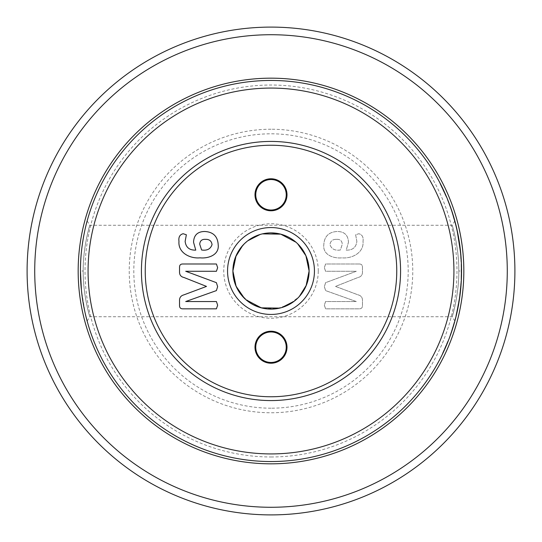 <?xml version="1.0" encoding="UTF-8"?>
<svg xmlns="http://www.w3.org/2000/svg" width="542" height="542" viewBox="0 0 542 542"><rect width="100%" height="100%" fill="white"/><g stroke="black" fill="none" stroke-linecap="round" stroke-linejoin="round"><path stroke-width="0.41" stroke-dasharray="2.71 2.03" d="M83.19 271C82.933 295.322 89.999 317.504 89.803 316.731C89.999 317.504 82.933 295.295 83.19 271C82.933 295.322 89.999 317.504 89.803 316.731C89.999 317.504 82.933 295.295 83.19 271C82.899 247.05 90.033 224.232 89.803 225.269C90.047 224.205 82.899 247.03 83.19 271C82.899 247.05 90.033 224.232 89.803 225.269C90.047 224.205 82.899 247.03 83.19 271L80.453 271M454.84 321.108L452.197 316.731L89.803 316.731L87.16 321.108L85.06 312.646L81.422 290.16M458.81 271C459.067 246.678 452.001 224.496 452.197 225.269C452.001 224.496 459.067 246.705 458.81 271C459.067 246.678 452.001 224.496 452.197 225.269C452.001 224.496 459.067 246.705 458.81 271C459.101 294.95 451.967 317.768 452.197 316.731C451.953 317.795 459.101 294.97 458.81 271C459.101 294.95 451.967 317.768 452.197 316.731C451.953 317.795 459.101 294.97 458.81 271L461.547 271L461.547 270.35L460.951 286.034L461.547 271M461.54 269.36L461.52 267.748M461.499 275.282L461.222 273.629L461.052 279.523L461.222 268.446L461.134 277.436A190.242 190.242 0 0 0 461.201 267.118L461.201 267.07A190.242 190.242 0 0 1 461.195 275.16L461.452 265.085L461.499 275.167A190.547 190.547 0 0 0 461.506 267.064L461.472 265.56M461.018 261.739L461.289 261.075A190.547 190.547 0 0 0 460.754 253.629A190.547 190.547 0 0 1 461.289 261.075L461.018 261.739L460.388 253.033M457.008 229.659L456.872 229.063M455.991 225.309L455.802 224.564M454.636 221.312L452.082 212.681A190.242 190.242 0 0 1 454.636 221.312L454.894 221.082M87.16 220.892L89.803 225.269L452.197 225.269L454.84 220.892L456.94 229.354L460.578 251.84M460.714 253.236L460.747 253.575M461.113 263.988L461.201 274.875L461.113 263.988L461.499 266.894M286.244 347.219A15.244 15.244 0 0 0 271 331.975A15.244 15.244 0 0 0 255.756 347.219A15.244 15.244 0 0 0 271 362.462A15.244 15.244 0 0 0 286.244 347.219M286.244 194.781A15.244 15.244 0 0 0 271 179.537A15.244 15.244 0 0 0 255.756 194.781A15.244 15.244 0 0 0 271 210.025A15.244 15.244 0 0 0 286.244 194.781M318.256 271A47.256 47.256 0 0 0 271 223.744A47.256 47.256 0 0 0 223.744 271A47.256 47.256 0 0 0 271 318.256A47.256 47.256 0 0 0 318.256 271M309.109 271A38.109 38.109 0 0 1 271 309.109A38.109 38.109 0 0 1 232.891 271A38.109 38.109 0 0 1 271 232.891A38.109 38.109 0 0 1 309.109 271L306.074 256.095M271 129.233A141.767 141.767 0 0 0 129.233 271A141.767 141.767 0 0 0 271 412.767A141.767 141.767 0 0 0 412.767 271A141.767 141.767 0 0 0 271 129.233M271 408.194A137.194 137.194 0 0 1 133.806 271A137.194 137.194 0 0 1 271 133.806A137.194 137.194 0 0 1 408.194 271A137.194 137.194 0 0 1 271 408.194M242.653 245.526L247.775 240.783M260.187 234.456L262.382 233.88M296 242.24L297.666 243.771M297.402 243.521L296.406 242.599M296.149 242.369L295.383 241.712M292.504 239.537L288.872 237.342M286.088 236.007L285.648 235.817M285.546 235.777L282.036 234.523M279.211 233.785L278.405 233.616M271 232.891L263.595 233.616M262.789 233.785L257.138 235.499M255.912 236.007L252.972 237.423M249.496 239.537L246.996 241.4M244.598 243.521L244.144 243.961M239.727 249.225L239.286 249.869M236.244 255.37L236.075 255.749M271 80.453A190.547 190.547 0 0 0 80.453 271A190.547 190.547 0 0 0 271 461.547A190.547 190.547 0 0 0 461.547 271A190.547 190.547 0 0 0 271 80.453A190.547 190.547 0 0 0 80.453 271A190.547 190.547 0 0 0 271 461.547A190.547 190.547 0 0 0 461.547 271A190.547 190.547 0 0 0 271 80.453A190.547 190.547 0 0 0 80.453 271A190.547 190.547 0 0 0 271 461.547A190.547 190.547 0 0 0 461.547 271A190.547 190.547 0 0 0 271 80.453A190.547 190.547 0 0 1 461.547 271A190.547 190.547 0 0 1 271 461.547M271 34.722A236.278 236.278 0 0 1 507.278 271A236.278 236.278 0 0 1 271 507.278A236.278 236.278 0 0 1 34.722 271A236.278 236.278 0 0 1 271 34.722M271 514.9A243.9 243.9 0 0 0 514.9 271A243.9 243.9 0 0 0 271 27.1A243.9 243.9 0 0 0 27.1 271A243.9 243.9 0 0 0 271 514.9M271 456.974A185.974 185.974 0 0 0 456.974 271A185.974 185.974 0 0 0 271 85.026A185.974 185.974 0 0 0 85.026 271A185.974 185.974 0 0 0 271 456.974M460.571 290.234L459.487 298.94M458.295 306.067L459.474 299.028M460.598 289.997L460.896 286.718A190.547 190.547 0 0 1 460.002 295.227L457.509 310.024A190.547 190.547 0 0 0 460.869 287.07L459.237 298.547L460.896 286.718M461.188 259.293A190.547 190.547 0 0 0 460.463 250.682A190.547 190.547 0 0 1 461.188 259.293L461.188 259.293M459.453 244.998L459.758 244.95A190.547 190.547 0 0 0 458.349 236.237L458.051 236.292A190.242 190.242 0 0 1 459.453 244.998L458.051 236.292M461.371 279.171L461.506 275.058L461.371 279.171M461.506 275.085L461.201 275.079A190.242 190.242 0 0 0 461.201 275.024L461.079 278.812L461.506 275.079A190.547 190.547 0 0 0 461.506 275.031A190.547 190.547 0 0 1 461.506 275.058L460.646 286.013M457.787 233.338A190.547 190.547 0 0 0 455.619 223.853L457.489 233.399A190.242 190.242 0 0 0 455.327 223.927L455.659 223.995M457.475 233.345L454.962 221.339A190.547 190.547 0 0 0 452.177 211.983L455.551 223.589A190.547 190.547 0 0 1 457.78 233.284L457.475 233.345A190.242 190.242 0 0 0 455.26 223.663L455.551 223.589M454.934 221.238A190.547 190.547 0 0 0 452.374 212.586L452.082 212.681M459.968 249.015L458.708 240.052L459.968 249.015A190.242 190.242 0 0 0 458.071 236.42L458.369 236.359A190.547 190.547 0 0 1 460.273 248.981L459.731 244.774A190.547 190.547 0 0 0 458.356 236.265A190.547 190.547 0 0 1 459.731 244.767L459.033 240.14M458.823 303.107L458.329 305.878A190.547 190.547 0 0 1 456.35 315.207L456.086 316.291A190.547 190.547 0 0 0 456.94 312.646L458.6 304.387L455.788 316.223A190.242 190.242 0 0 0 456.642 312.578L459.338 297.843A190.242 190.242 0 0 1 455.869 315.898L458.302 304.333L455.788 316.223M456.168 315.972L456.168 315.972A190.547 190.547 0 0 0 459.643 297.883L459.338 297.843M461.052 279.523L461.527 273.791L461.222 268.446M461.547 271.63L461.54 272.68L461.547 271.63M461.493 266.461L461.547 270.627M461.242 270.702L461.506 274.882M443.586 190.235L444.359 191.909M446.364 197.247L442.672 188.318L440.646 184.903L445.057 194.212L439.962 183.569L446.364 197.247L440.646 184.903M442.258 187.464L443.038 189.07M444.264 191.699L444.548 192.322M445.057 194.212L440.368 183.697M441.147 185.228L441.378 185.682M441.466 185.865L442.828 188.636M449.962 205.581L449.962 205.581A190.547 190.547 0 0 0 447.645 199.551L447.414 198.995L447.36 199.666A190.242 190.242 0 0 1 449.677 205.682L450.802 208.846A190.242 190.242 0 0 1 452.807 214.971L452.8 214.964A190.242 190.242 0 0 0 447.367 199.673L447.651 199.564A190.547 190.547 0 0 1 453.092 214.876L453.098 214.883A190.547 190.547 0 0 0 451.093 208.745M450.246 207.261L450.815 207.959M450.856 208.06L451.019 208.535M452.983 215.547L453.092 214.876M455.856 226.048L456.716 229.761A190.242 190.242 0 0 0 454.21 219.747L454.027 219.09L454.487 219.618A190.547 190.547 0 0 1 456.506 227.471L453.654 217.803L456.533 227.579M455.327 223.927L456.784 228.649M456.92 229.259L457.014 229.693A190.547 190.547 0 0 0 454.501 219.666L454.027 219.09M457.157 231.8L456.188 226.136L454.562 221.034M455.029 221.597L455.144 222.024M455.219 222.315L455.348 222.789M455.687 224.117L455.781 224.49M456.012 226.692L456.655 228.101M456.757 229.923L457.245 230.75M454.196 219.706A190.242 190.242 0 0 1 456.215 227.545L454.135 218.379M454.291 218.914L454.711 220.425M454.873 221.021L455.124 221.935M455.185 222.173L455.598 223.751M455.619 223.853L455.768 224.435M459.176 241.048L459.487 243.067M459.982 249.164L458.796 238.724M458.878 239.225L459.128 240.729M460.043 249.693L458.132 236.746L459.941 246.319A190.547 190.547 0 0 0 458.376 236.38L458.247 235.695L458.071 236.42M461.499 275.377L461.459 276.732M461.452 277.003L461.391 278.642M461.54 269.266L461.547 270.566M461.547 270.885L461.533 273.249M461.215 274.293L461.486 275.905M461.398 278.527L461.438 277.45A190.547 190.547 0 0 0 461.506 267.111L461.52 267.938M461.533 268.514L461.54 272.138M459.453 297.043L459.772 296.935A190.547 190.547 0 0 0 461.086 284.245L460.781 284.225A190.242 190.242 0 0 1 459.474 296.894L459.819 294.238A190.242 190.242 0 0 0 460.781 284.245L460.781 284.225M459.474 296.894L459.63 297.944L460.307 292.727L460.49 287.897M460.68 289.164L460.585 290.099M460.158 293.981L460.097 294.455M459.379 297.572L461.039 284.868M460.883 286.908L460.727 288.662M460.233 290.587L460.117 294.279A190.547 190.547 0 0 0 461.086 284.265L461.086 284.245M458.728 303.662L458.376 303.893M455.192 319.8L458.674 302.145M456.35 315.207L454.873 319.821L456.987 312.429L459.189 300.878M453.837 323.567L451.344 331.562A190.242 190.242 0 0 1 450.714 333.411L449.968 335.512A190.242 190.242 0 0 0 451.547 330.966L454.277 322.002L454.094 323.77M454.006 324.075L453.884 324.489M453.458 325.938L453.241 326.65M452.902 326.704L451.479 331.169A190.242 190.242 0 0 1 450.714 333.411A190.242 190.242 0 0 0 451.594 330.81L452.902 326.704L452.645 328.56M452.604 328.682L451.784 331.216M451.479 331.169L451.764 331.264A190.547 190.547 0 0 1 451.005 333.506A190.547 190.547 0 0 0 451.635 331.657L451.344 331.562M450.158 334.99L450.145 335.918M450.117 335.999L449.948 336.474M449.874 336.677L450.253 335.62A190.547 190.547 0 0 0 451.832 331.06L453.857 323.486M452.645 327.551L454.277 322.002M445.206 348.208L448.031 340.647L442.387 353.567L448.031 340.647M444.115 350.627L443.871 351.148M443.681 351.562L447.286 343.323M442.387 353.567L446.804 344.495M446.784 344.536L445.558 346.643M445.551 347.415L445.165 348.303M443.464 352.015L442.678 352.964M444.481 349.82L444.101 349.922M447.143 343.675L445.788 346.88M199.713 244.205L201.604 249.984C207.037 250.838 210.513 249.042 212.044 244.598C211.536 241.027 209.388 239.273 205.601 239.334C201.963 239.117 199.998 240.743 199.713 244.205M193.548 242.288C193.833 235.14 197.586 231.542 204.815 231.488C213.304 231.99 217.769 236.488 218.209 244.984C219.28 255.011 208.203 258.703 200.073 257.829C190.147 258.832 177.925 252.836 178.975 241.366C178.399 237.111 179.802 234.571 183.182 233.731L186.353 234.767L185.14 241.4C185.879 247.403 189.415 250.309 195.764 250.133L193.548 242.288M217.647 267.653L216.421 271.278L185.703 271.278L216.387 282.653L217.647 286.65L216.387 290.607L185.703 301.542L216.421 301.542L217.647 305.207L216.414 308.832L182.62 308.832C180.696 308.791 179.673 307.822 179.537 305.925L179.537 300.857C179.375 297.66 180.832 295.661 183.907 294.862L206.509 286.413L183.968 277.49C181.075 276.86 179.598 275.112 179.537 272.253L179.537 267.05C179.592 265.058 180.622 264.042 182.62 263.995L216.414 263.995L217.647 267.653M336.399 239.334C340.037 239.117 342.002 240.743 342.287 244.205L340.396 249.984C334.963 250.838 331.487 249.042 329.956 244.598C330.464 241.027 332.612 239.273 336.399 239.334C340.037 239.117 342.002 240.743 342.287 244.205L340.396 249.984C334.963 250.838 331.487 249.042 329.956 244.598C330.464 241.027 332.612 239.273 336.399 239.334M359.38 263.995L325.586 263.995L324.353 267.653L325.579 271.278L356.297 271.278L325.613 282.653L324.353 286.65L325.613 290.607L356.297 301.542L325.579 301.542L324.353 305.207L325.586 308.832L359.38 308.832C361.304 308.791 362.327 307.822 362.462 305.925L362.462 300.857C362.625 297.66 361.168 295.661 358.093 294.862L335.491 286.413L358.032 277.49C360.925 276.86 362.402 275.112 362.462 272.253L362.462 267.05C362.408 265.058 361.378 264.042 359.38 263.995L325.586 263.995L324.353 267.653L325.579 271.278L356.297 271.278L325.613 282.653L324.353 286.65L325.613 290.607L356.297 301.542L325.579 301.542L324.353 305.207L325.586 308.832L359.38 308.832C361.304 308.791 362.327 307.822 362.462 305.925L362.462 300.857C362.625 297.66 361.168 295.661 358.093 294.862L335.491 286.413L358.032 277.49C360.925 276.86 362.402 275.112 362.462 272.253L362.462 267.05C362.408 265.058 361.378 264.042 359.38 263.995M348.452 242.288C348.167 235.14 344.414 231.542 337.185 231.488C328.696 231.99 324.231 236.488 323.791 244.984C322.72 255.011 333.797 258.703 341.927 257.829C351.853 258.832 364.075 252.836 363.025 241.366C363.601 237.111 362.198 234.571 358.818 233.731L355.647 234.767L356.86 241.4C356.121 247.403 352.585 250.309 346.236 250.133L348.452 242.288C348.167 235.14 344.414 231.542 337.185 231.488C328.696 231.99 324.231 236.488 323.791 244.984C322.72 255.011 333.797 258.703 341.927 257.829C351.853 258.832 364.075 252.836 363.025 241.366C363.601 237.111 362.198 234.571 358.818 233.731L355.647 234.767L356.86 241.4C356.121 247.403 352.585 250.309 346.236 250.133L348.452 242.288M232.891 271L235.35 284.469L241.847 295.546L251.657 303.838L263.358 308.337L277.091 308.622L289.001 304.59L299.218 296.61L306.067 285.925M299.34 296.481L294.225 301.216M281.826 307.538L279.625 308.12M246.014 299.78L244.354 298.249M460.158 250.716L460.158 250.716A190.242 190.242 0 0 1 460.883 259.306A190.242 190.242 0 0 0 460.158 250.716M461.018 285.173L461.174 276.176L461.276 281.203M456.405 228.385L457.489 233.399M454.67 221.421A190.242 190.242 0 0 0 451.886 212.078L455.26 223.663M459.433 244.808A190.242 190.242 0 0 0 458.058 236.319A190.242 190.242 0 0 1 459.433 244.808L459.731 244.767M456.228 314.401A190.242 190.242 0 0 0 457.882 306.603L457.089 310.525A190.242 190.242 0 0 0 457.089 310.525L456.642 312.578M460.002 295.227L457.509 310.024M457.211 309.963A190.242 190.242 0 0 0 460.564 287.043L459.237 298.547M459.697 295.187A190.242 190.242 0 0 0 460.592 286.691M441.479 186.563L445.036 194.165L441.926 186.78M445.036 194.165L441.75 186.428M443.844 190.791L444 191.136M459.128 242.721L459.636 246.359A190.242 190.242 0 0 0 458.078 236.441L457.949 235.75M460.754 253.629L460.449 253.656A190.242 190.242 0 0 1 460.985 261.095A190.242 190.242 0 0 0 460.449 253.656L460.754 253.629M461.147 265.092L461.222 273.629M456.052 315.139A190.242 190.242 0 0 0 458.031 305.823M457.882 306.603L457.387 310.593M456.52 314.468A190.547 190.547 0 0 0 458.18 306.664M452.103 330.241L451.953 330.695M451.594 330.81L453.153 326.934M451.005 333.506A190.547 190.547 0 0 0 451.886 330.905M453.031 327.321L452.726 328.31"/><path stroke-width="0.81" d="M80.453 271C80.23 297.924 87.316 321.697 87.16 321.108C87.33 321.752 80.223 297.876 80.453 271C80.236 244.042 87.323 220.309 87.16 220.892C87.316 220.316 80.23 244.103 80.453 271C80.236 244.042 87.323 220.309 87.16 220.892C87.316 220.316 80.23 244.103 80.453 271L81.422 290.16M461.499 266.894L461.54 269.36M461.52 267.748L461.323 261.725M460.754 253.629L457.008 229.659M456.872 229.063L455.991 225.309M455.802 224.564L452.374 212.586M460.578 251.84L460.714 253.236M460.747 253.575L461.418 263.974M271 400.572A129.572 129.572 0 0 1 141.428 271A129.572 129.572 0 0 1 271 141.428A129.572 129.572 0 0 1 400.572 271A129.572 129.572 0 0 1 271 400.572M271 145.242A125.758 125.758 0 0 0 145.236 271A125.758 125.758 0 0 0 271 396.758A125.758 125.758 0 0 0 396.758 271A125.758 125.758 0 0 0 271 145.242M287.003 347.219A16.003 16.003 0 0 0 271 331.216A16.003 16.003 0 0 0 254.997 347.219A16.003 16.003 0 0 0 271 363.221A16.003 16.003 0 0 0 287.003 347.219M286.244 347.219A15.244 15.244 0 0 0 271 331.975A15.244 15.244 0 0 0 255.756 347.219A15.244 15.244 0 0 0 271 362.462A15.244 15.244 0 0 0 286.244 347.219M287.003 194.781A16.009 16.009 0 0 0 271 178.772A16.009 16.009 0 0 0 254.991 194.781A16.009 16.009 0 0 0 271 210.784A16.009 16.009 0 0 0 287.003 194.781M286.244 194.781A15.244 15.244 0 0 0 271 179.537A15.244 15.244 0 0 0 255.756 194.781A15.244 15.244 0 0 0 271 210.025A15.244 15.244 0 0 0 286.244 194.781M236.075 255.749L232.891 271L235.594 256.908L242.653 245.526M247.775 240.783L260.187 234.456M262.382 233.88L280.729 234.151L296 242.24M297.666 243.771L305.918 255.743L309.109 271A38.109 38.109 0 0 0 271 232.891A38.109 38.109 0 0 0 232.891 271A38.109 38.109 0 0 0 271 309.109A38.109 38.109 0 0 0 309.109 271L306.406 285.106L299.34 296.481M306.074 256.095L302.28 249.232L297.402 243.521M295.383 241.712L292.504 239.537M288.872 237.342L286.088 236.007M282.036 234.523L279.211 233.785M278.405 233.616L271 232.891M263.595 233.616L262.789 233.785M257.138 235.499L256.332 235.831M256.258 235.858L255.912 236.007M252.972 237.423L249.496 239.537M246.996 241.4L244.598 243.521M244.144 243.961L239.727 249.225M239.286 249.869L236.244 255.37M271 507.278A236.278 236.278 0 0 0 507.278 271A236.278 236.278 0 0 0 271 34.722A236.278 236.278 0 0 0 34.722 271A236.278 236.278 0 0 0 271 507.278M271 27.1A243.9 243.9 0 0 1 514.9 271A243.9 243.9 0 0 1 271 514.9A243.9 243.9 0 0 1 27.1 271A243.9 243.9 0 0 1 271 27.1M271 453.925A182.925 182.925 0 0 0 453.925 271A182.925 182.925 0 0 0 271 88.075A182.925 182.925 0 0 0 88.075 271A182.925 182.925 0 0 0 271 453.925M271 80.453A190.547 190.547 0 0 1 461.547 271A190.547 190.547 0 0 1 271 461.547A190.547 190.547 0 0 1 80.453 271A190.547 190.547 0 0 1 271 80.453M456.168 315.972L459.643 297.883L461.276 281.203L460.571 290.234M459.487 298.94L455.856 317.233M455.815 317.395L456.899 312.815M456.967 312.531L458.295 306.067M459.474 299.028L460.598 289.997M459.758 244.95L458.349 236.237M461.276 281.203L461.506 275.031M457.78 233.284L454.962 221.339M459.541 298.588L459.596 298.195M461.506 274.882L461.493 266.461M444.359 191.909L446.642 197.125M440.693 184.327L442.977 188.948M443.038 189.07L444.264 191.699M444.548 192.322L445.334 194.09M440.368 183.697L441.147 185.228M442.828 188.636L443.586 190.235M450.531 207.159L450.016 205.723M453.098 214.883L453.275 215.459M447.414 198.995L447.645 199.551M456.784 228.649L457.462 231.739M454.86 220.953L455.029 221.597M455.348 222.789L455.598 223.751M455.781 224.49L456.31 226.624M456.655 228.101L456.791 228.71M454.318 219.009L454.487 219.618M454.135 218.379L454.291 218.914M454.711 220.425L454.873 221.021M455.768 224.435L456.154 225.973M460.273 248.981L460.388 249.991L460.273 248.981M459.033 240.14L459.176 241.048M459.487 243.067L460.348 249.659M458.796 238.724L458.878 239.225M459.128 240.729L459.426 242.674M459.894 245.939L459.941 246.319M458.247 235.695L458.369 236.359M461.533 273.249L461.52 274.299M461.479 276.013L461.472 276.366M461.466 276.677L461.398 278.527M461.452 265.085L461.472 265.56M461.52 267.938L461.533 268.514M461.54 272.138L461.527 273.629M459.772 296.935L459.65 297.829M460.795 287.924L460.68 289.164M460.585 290.099L460.158 293.981M460.097 294.455L459.677 297.612M460.951 286.034L460.883 286.908M460.727 288.662L460.497 290.959M460.165 293.899L460.117 294.279M461.134 283.568L461.086 284.245L461.134 283.568M458.823 303.107L458.728 303.662M458.674 303.94L458.329 305.878M456.086 316.291L455.869 317.165M455.903 317.036L455.124 320.044M459.189 300.878L458.979 302.192M453.884 324.489L453.458 325.938M451.784 331.216L451.635 331.657M451.005 333.506L450.443 335.091M454.149 323.574L452.936 327.639M454.575 322.083L454.128 323.649M445.788 346.88L445.206 348.208M448.315 340.762L444.115 350.627M443.871 351.148L443.681 351.562M442.956 353.093L442.665 353.702M445.836 346.765L445.551 347.415M445.165 348.303L443.464 352.015M447.286 343.323L447.143 343.675M314.441 271A43.441 43.441 0 0 0 271 227.559A43.441 43.441 0 0 0 227.552 271A43.441 43.441 0 0 0 271 314.448A43.441 43.441 0 0 0 314.441 271M212.044 244.598C210.513 249.042 207.037 250.838 201.604 249.984L199.713 244.205C199.998 240.743 201.963 239.117 205.601 239.334C209.388 239.273 211.536 241.027 212.044 244.598M218.209 244.984C219.28 255.011 208.203 258.703 200.073 257.829C190.147 258.832 177.925 252.836 178.975 241.366C178.399 237.111 179.802 234.571 183.182 233.731L186.353 234.767L185.14 241.4C185.879 247.403 189.415 250.309 195.764 250.133L193.548 242.288C193.833 235.14 197.586 231.542 204.815 231.488C213.304 231.99 217.769 236.488 218.209 244.984M217.647 267.653L216.421 271.278L185.703 271.278L216.387 282.653L217.647 286.65L216.387 290.607L185.703 301.542L216.421 301.542L217.647 305.207L216.414 308.832L182.62 308.832C180.696 308.791 179.673 307.822 179.537 305.925L179.537 300.857C179.375 297.66 180.832 295.661 183.907 294.862L206.509 286.413L183.968 277.49C181.075 276.86 179.598 275.112 179.537 272.253L179.537 267.05C179.592 265.058 180.622 264.042 182.62 263.995L216.414 263.995L217.647 267.653M306.067 285.925L309.109 271M294.225 301.216L281.826 307.538M279.625 308.12L261.285 307.849L246.014 299.78M244.354 298.249L236.095 286.291L232.891 271M443.092 189.185L443.844 190.791M444 191.136L445.314 194.043M441.926 186.78L442.089 187.119M457.509 310.024L456.94 312.646M452.726 328.31L452.103 330.241M451.953 330.695L451.764 331.264M453.153 326.934L453.031 327.321M271 463.83A192.83 192.83 0 0 1 78.17 271A192.83 192.83 0 0 1 271 78.17A192.83 192.83 0 0 1 463.83 271A192.83 192.83 0 0 1 271 463.83"/></g></svg>
